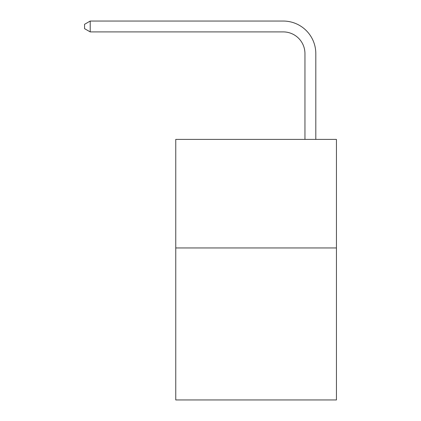 <?xml version="1.0" encoding="UTF-8"?>
<svg xmlns="http://www.w3.org/2000/svg" width="421" height="421" viewBox="0 0 421 421"><rect width="100%" height="100%" fill="white"/><g stroke="black" fill="none" stroke-linecap="round" stroke-linejoin="round"><path stroke-width="0.63" d="M336.437 247.953L336.437 399.95L175.757 399.95L175.757 139.388L336.437 139.388L336.437 247.953L175.757 247.953M304.951 139.388L304.951 53.62A21.713 21.713 179.4 0 0 283.238 31.907L90.21 31.907L84.563 28.649L84.563 24.307L90.21 21.05L283.238 21.05A32.57 32.57 -0.6 0 1 315.808 53.62L315.808 139.388M304.951 53.62A21.713 21.713 179.4 0 0 283.238 31.907A21.713 21.713 179.4 0 1 304.951 53.62A21.713 21.713 179.4 0 0 283.238 31.907A21.713 21.713 179.4 0 1 304.951 53.62A21.713 21.713 179.4 0 0 283.238 31.907A21.713 21.713 179.4 0 1 304.951 53.62M90.21 21.05L283.238 21.05L90.21 21.05L283.238 21.05L90.21 21.05L283.238 21.05L90.21 21.05L90.21 31.907"/></g></svg>
